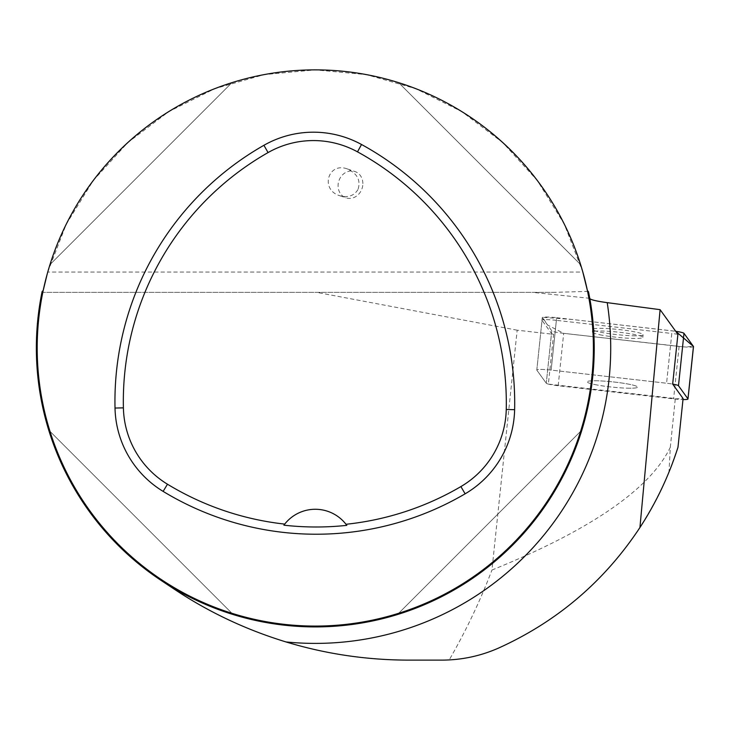 <?xml version="1.0" encoding="UTF-8"?>
<svg xmlns="http://www.w3.org/2000/svg" width="730" height="730" viewBox="0 0 730 730"><rect width="100%" height="100%" fill="white"/><g stroke="black" fill="none" stroke-linecap="round" stroke-linejoin="round"><path stroke-width="0.55" stroke-dasharray="3.65 2.74" d="M630.109 388.214A25.358 2.637 6 0 1 602.533 385.896A25.358 2.637 6 0 1 587.148 381.836A25.358 2.637 6 0 1 612.643 381.863A25.358 2.637 6 0 1 637.591 387.137A25.358 2.637 6 0 1 630.109 388.214M677.905 334.331A13.24 1.378 -174 0 0 671.801 333.473L666.572 383.232A13.24 1.378 6 0 1 672.668 384.089A13.24 1.378 -174 0 0 666.572 383.232L551.141 370.101A13.24 1.378 -174 0 0 536.751 369.973A13.24 1.378 -174 0 0 536.796 370.101L546.268 383.232A13.24 1.378 -174 0 0 558.176 385.732L673.598 398.863A13.24 1.378 -174 0 0 682.997 399.547M556.652 317.705L672.074 330.827A13.24 1.378 6 0 1 675.715 331.301L572.502 319.503L542.572 317.313L547.619 325.069L563.715 333.336A13.24 1.378 6 0 1 551.77 330.827L542.299 317.705A13.24 1.378 6 0 1 542.262 317.568A13.24 1.378 6 0 1 556.652 317.705L551.141 370.101L556.37 320.342L671.801 333.473M693.5 346.595A13.24 1.378 6 0 1 679.11 346.458L563.688 333.336L684.348 346.942L693.454 346.458M635.62 335.809A25.358 2.637 6 0 1 608.035 333.5A25.358 2.637 6 0 1 592.66 329.431A25.358 2.637 6 0 1 618.155 329.458A25.358 2.637 6 0 1 643.103 334.732A25.358 2.637 6 0 1 635.62 335.809M677.978 447.262L668.999 472.082L670.313 447.262C650.22 489.009 590.762 529.943 491.947 570.048L517.159 330.188L553.595 334.331L548.367 384.089L675.305 398.534L670.313 447.262M675.396 398.863L683.097 398.543M41.966 292.356L553.933 292.356L41.966 292.356C18.807 400.907 67.89 519.723 160.901 580.286L174.798 589.521C245.809 635.949 323.737 659.482 408.581 660.121L449.215 659.929C465.995 630.775 480.24 600.817 491.947 570.048M517.159 330.188L316.71 292.356M594.439 384.482A25.358 2.637 -174 0 0 621.832 387.922A25.358 2.637 -174 0 0 637.591 387.137A25.358 2.637 -174 0 0 612.643 381.863A25.358 2.637 -174 0 0 587.148 381.836A25.358 2.637 -174 0 0 594.439 384.482M548.367 384.089A13.24 1.378 6 0 1 546.268 383.232L551.497 333.473L542.025 320.342L536.796 370.101L546.268 383.232L551.77 330.827M542.299 317.705L536.796 370.101A13.24 1.378 6 0 1 536.751 369.973A13.24 1.378 6 0 1 551.141 370.101L666.572 383.232L672.074 330.827M449.215 659.929C466.47 658.98 482.922 655.029 498.581 648.067C577.804 611.649 634.616 552.984 668.999 472.082M589.813 298.561L588.489 291.745M556.37 320.342A13.24 1.378 -174 0 0 541.979 320.214A13.24 1.378 -174 0 0 542.025 320.342M551.497 333.473A13.24 1.378 -174 0 0 553.595 334.331M47.267 273.805L47.76 272.053L582.823 272.053L564.299 224.165L537.298 180.493L502.724 142.532L461.752 111.581L415.799 88.677L366.414 74.624L315.287 69.879L264.169 74.624L214.784 88.677L168.831 111.581L127.859 142.532L93.285 180.493L66.284 224.165L47.76 272.053M580.587 264.588C554.17 179.124 484.145 109.099 398.68 82.682C484.145 109.099 554.17 179.124 580.587 264.588L398.68 82.682L580.587 264.588M49.996 431.366C76.413 516.831 146.438 586.856 231.903 613.273C146.438 586.856 76.413 516.831 49.996 431.366L231.903 613.273L49.996 431.366M231.903 82.682C146.438 109.099 76.413 179.124 49.996 264.588C76.413 179.124 146.438 109.099 231.903 82.682L49.996 264.588L231.903 82.682M398.68 613.273C484.145 586.856 554.17 516.831 580.587 431.366C554.17 516.831 484.145 586.856 398.68 613.273L580.587 431.366L398.68 613.273M284.6 524.25A38.936 38.936 0 0 1 346.111 524.423M37.194 347.973A278.094 278.094 0 0 1 43.189 290.549A278.094 278.094 0 0 0 344.159 624.57A278.094 278.094 0 0 0 587.394 290.549A278.094 278.094 0 0 1 344.159 624.57A278.094 278.094 0 0 1 37.194 347.973M357.928 189.608C354.004 195.886 347.909 197.912 339.651 195.695C319.895 189.672 328.026 161.64 347.407 168.958C357.472 173.667 360.976 180.547 357.928 189.608M588.207 291.389L553.933 292.356M599.668 334.723A25.358 2.637 -174 0 0 627.061 338.163A25.358 2.637 -174 0 0 642.829 337.37A25.358 2.637 -174 0 0 627.444 333.3A25.358 2.637 -174 0 0 599.859 330.991A25.358 2.637 -174 0 0 592.377 332.068A25.358 2.637 -174 0 0 599.668 334.723M362.856 183.595A13.906 12.2 -71.2 0 0 354.953 171.523A13.906 12.2 -71.2 0 0 338.921 180.748A13.906 12.2 -71.2 0 0 345.983 197.848A13.906 12.2 -71.2 0 0 361.131 190.703A13.906 12.2 -71.2 0 0 362.856 183.595M558.176 385.732L563.688 333.336M679.11 346.458L673.598 398.863M589.758 298.305L532.572 292.356M541.979 320.214L542.262 317.568M642.829 337.37L643.103 334.732M592.377 332.068L592.66 329.431M339.651 195.695L345.983 197.848M347.407 168.958L354.953 171.523"/><path stroke-width="1.09" d="M682.997 399.547A13.24 1.378 -174 0 0 687.989 398.991A13.24 1.378 -174 0 0 687.952 398.863L678.48 385.732A13.24 1.378 -174 0 0 672.668 384.089L683.097 398.543L677.978 447.262C668.917 475.741 656.233 502.505 639.927 527.553C604.385 581.317 557.273 621.486 498.581 648.067C480.523 656.033 461.652 660.048 441.951 660.121L408.581 660.121C366.661 660.057 325.808 653.998 286.005 641.944C245.937 629.68 208.871 612.205 174.798 589.521L160.901 580.286A278.933 278.933 0 0 0 589.813 298.561C590.826 299.829 596.629 301.189 607.214 302.649L660.102 309.666L639.927 527.553M687.952 398.863L693.454 346.458L675.715 331.301A13.24 1.378 6 0 1 683.983 333.336L693.454 346.458A13.24 1.378 6 0 1 693.5 346.595L687.989 398.991M660.102 309.666L677.905 334.331L672.668 384.089M47.267 273.805L43.189 290.549L42.139 291.48A278.933 278.933 0 0 0 315.159 626.906A278.933 278.933 0 0 0 588.489 291.745L587.394 290.549L582.823 272.053M42.139 291.48L41.966 292.356M37.194 347.973A278.094 278.094 0 0 1 454.343 107.137A278.094 278.094 0 0 1 454.343 588.818A278.094 278.094 0 0 1 37.194 347.973M115.011 408.052A294.783 294.783 0 0 1 263.913 145.297A100.11 100.11 0 0 1 361.523 144.494A294.783 294.783 0 0 1 514.623 409.676A100.11 100.11 0 0 1 465.129 493.818A294.783 294.783 0 0 1 163.128 491.39A100.11 100.11 0 0 1 115.011 408.052L123.397 407.86A286.397 286.397 0 0 1 268.056 152.579A91.734 91.734 0 0 1 357.499 151.849A286.397 286.397 0 0 1 506.246 409.493A91.734 91.734 0 0 1 460.895 486.582A286.397 286.397 0 0 1 346.002 524.277L346.814 525.354A287.547 287.547 0 0 1 283.897 525.18A38.936 38.936 0 0 1 284.6 524.25M123.397 407.86A91.734 91.734 0 0 0 167.48 484.218A286.397 286.397 0 0 0 284.709 524.104L283.897 525.18M284.709 524.104A38.936 38.936 0 0 1 346.002 524.277M346.111 524.423A38.936 38.936 0 0 1 346.814 525.354M683.983 333.336L678.48 385.732M286.005 641.944A295.422 295.422 0 0 0 607.214 302.649M268.056 152.579L263.913 145.297M357.499 151.849L361.523 144.494M506.246 409.493L514.623 409.676M460.895 486.582L465.129 493.818M167.48 484.218L163.128 491.39"/></g></svg>
